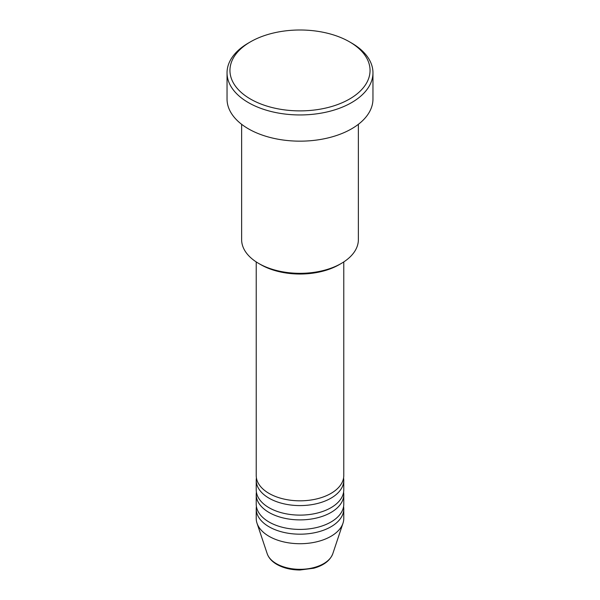 <?xml version="1.0" encoding="UTF-8"?>
<svg xmlns="http://www.w3.org/2000/svg" width="600" height="600" viewBox="0 0 600 600"><rect width="100%" height="100%" fill="white"/><g stroke="black" fill="none" stroke-linecap="round" stroke-linejoin="round"><path stroke-width="0.9" d="M256.222 261.923L256.222 475.545A43.777 25.275 0 0 0 269.048 493.418A43.777 25.275 0 0 0 316.755 498.9A43.777 25.275 0 0 0 343.778 475.545L343.778 261.923M256.418 477.93A43.777 25.275 0 0 0 256.222 480.315A43.777 25.275 0 0 0 269.048 498.188A43.777 25.275 0 0 0 316.755 503.662A43.777 25.275 0 0 0 343.778 480.315A43.777 25.275 0 0 0 343.582 477.93M256.222 480.315L256.222 489.847A43.777 25.275 0 0 0 269.048 507.72A43.777 25.275 0 0 0 316.755 513.195A43.777 25.275 0 0 0 343.778 489.847L343.778 480.315M256.418 492.225A43.777 25.275 0 0 0 256.222 494.61A43.777 25.275 0 0 0 269.048 512.482A43.777 25.275 0 0 0 316.755 517.965A43.777 25.275 0 0 0 343.778 494.61A43.777 25.275 0 0 0 343.582 492.225M256.222 494.61L256.222 504.143A43.777 25.275 0 0 0 269.048 522.015A43.777 25.275 0 0 0 316.755 527.498A43.777 25.275 0 0 0 343.778 504.143L343.778 494.61M256.418 506.528A43.777 25.275 0 0 0 256.222 508.912A43.777 25.275 0 0 0 269.048 526.785A43.777 25.275 0 0 0 316.755 532.26A43.777 25.275 0 0 0 343.778 508.912A43.777 25.275 0 0 0 343.582 506.528M341.272 263.46L339.21 264.653A55.455 32.017 180 0 1 260.79 264.653L258.728 263.46A58.373 33.697 0 0 0 341.272 263.46A58.373 33.697 0 0 0 358.373 239.632L358.373 124.312M250.47 99.038A70.043 40.44 0 0 0 349.53 99.038A70.043 40.44 0 0 0 349.53 41.843L351.593 43.035A72.96 42.127 180 0 1 372.96 72.825A72.96 42.127 180 0 1 327.923 111.743A72.96 42.127 180 0 1 248.407 102.608A72.96 42.127 180 0 1 227.04 72.825A72.96 42.127 180 0 1 248.407 43.035L250.47 41.843A70.043 40.44 0 0 0 250.47 99.038M227.04 72.825L227.04 99.038A72.96 42.127 0 0 0 248.407 128.82A72.96 42.127 0 0 0 327.923 137.955A72.96 42.127 0 0 0 372.96 99.038L372.96 72.825M256.222 508.912L256.222 518.445A43.777 25.275 0 0 0 257.017 523.23A43.777 25.275 0 0 0 269.048 536.31A43.777 25.275 0 0 0 312.825 542.61A43.777 25.275 0 0 0 342.983 523.23A43.777 25.275 0 0 0 343.778 518.445L343.778 508.912M351.593 43.035L349.53 41.843A70.043 40.44 0 0 0 250.47 41.843M241.627 124.312L241.627 239.632A58.373 33.697 0 0 0 258.728 263.46L260.79 264.653M276.375 563.678A33.412 19.29 0 0 0 309.788 568.477A33.412 19.29 0 0 0 332.805 553.695C330.112 560.588 323.76 565.433 313.74 568.23L299.94 570C291.09 569.933 283.41 568.072 276.907 564.435C271.965 561.577 268.725 558 267.195 553.695A33.412 19.29 0 0 0 276.375 563.678M332.805 553.695L342.983 523.23M267.195 553.695L257.017 523.23"/></g></svg>
